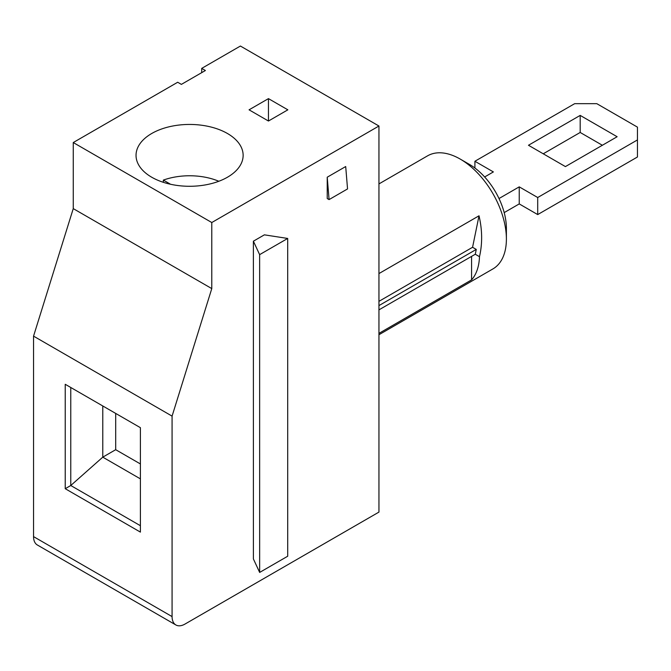 <?xml version="1.0" encoding="UTF-8"?>
<svg xmlns="http://www.w3.org/2000/svg" width="671" height="671" viewBox="0 0 671 671"><rect width="100%" height="100%" fill="white"/><g stroke="black" fill="none" stroke-linecap="round" stroke-linejoin="round"><path stroke-width="1.01" d="M484.647 176.959L493.378 171.927L474.909 161.258L574.653 103.678L596.813 103.678L637.45 127.138L637.45 156.997L537.706 214.577L519.237 203.917L504.189 212.606M543.25 153.793L580.189 132.464L602.357 145.263M580.189 132.464L580.189 115.404L617.135 136.733L565.418 166.593L528.471 145.263L580.189 115.404M259.635 254.645L287.691 238.448L264.382 234.842L253.386 241.191L259.635 254.645L259.652 572.43L287.708 556.225L287.691 238.448M268.459 121.023L287.851 109.826L268.459 98.629L249.058 109.826L268.459 121.023L268.459 98.629M378.947 334.728L492.866 268.954A65.305 37.702 -120 0 0 506.395 239.061A65.305 37.702 -120 0 0 460.214 159.077A65.305 37.702 -120 0 0 427.561 155.84L378.947 183.913M469.448 164.412L460.214 159.077L469.448 164.412A52.246 30.161 60 0 1 506.395 228.392L506.395 239.061M140.407 427.687L65.23 384.29L65.23 488.706L140.407 532.111L140.407 427.687M637.45 139.929L537.706 197.517L537.706 214.577M172.078 416.121L172.078 616.59A18.285 10.56 120 0 0 175.869 624.961A18.285 10.56 120 0 0 184.97 624.08L378.947 512.09L378.947 126.014L211.784 222.529L211.784 288.597L172.078 416.121L33.55 336.137L33.55 536.615A18.285 10.56 120 0 0 37.341 544.986L175.869 624.961M163.347 182.311L163.347 180.096A49.629 28.652 180 0 1 218.821 181.262M345.699 166.542L347.544 188.937L329.075 199.597L327.23 177.203L345.699 166.542M378.947 126.014L240.411 46.039L201.703 68.392L201.703 72.653M211.784 222.529L73.256 142.546L177.689 82.248L181.38 84.387L205.393 70.522L201.703 68.392M151.721 177.228A53.546 30.916 0 0 0 210.073 183.929A53.546 30.916 0 0 0 243.137 155.362A53.546 30.916 0 0 0 189.583 124.445A53.546 30.916 0 0 0 136.037 155.362A53.546 30.916 0 0 0 151.721 177.228M73.256 142.546L73.256 208.622L33.55 336.137M327.23 177.203L327.23 198.532L329.075 199.597M472.569 247.28L479.019 215.794C482.34 230.027 482.499 243.657 479.488 256.683L475.278 254.25L476.267 249.411L472.569 247.28L378.947 301.338M378.947 273.575L479.019 215.794M537.706 197.517L519.237 186.857L499.006 198.532M519.237 186.857L519.237 203.917M474.909 161.258L474.909 168.027M65.23 488.706L70.765 485.51L140.407 525.712M475.278 254.25L378.947 309.868M476.267 249.411L378.947 305.599M259.652 572.43L253.403 558.968L253.386 241.191M73.256 208.622L211.784 288.597M140.407 463.955L115.697 449.696L115.697 413.428M140.407 478.876L102.78 457.152L115.697 449.696M70.765 387.486L70.765 485.51L102.78 457.152L102.78 405.963M471.579 256.381L471.579 279.882L378.947 333.37M471.579 279.882A65.305 37.702 -120 0 0 479.488 256.683M163.347 180.096L170.56 184.265M33.55 536.615L172.078 616.59"/></g></svg>

